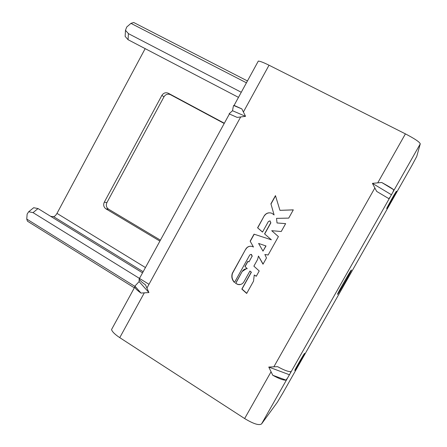 <?xml version="1.0" encoding="UTF-8"?>
<svg xmlns="http://www.w3.org/2000/svg" width="447" height="447" viewBox="0 0 447 447"><rect width="100%" height="100%" fill="white"/><g stroke="black" fill="none" stroke-linecap="round" stroke-linejoin="round"><path stroke-width="0.67" d="M229.495 113.801L139.185 278.995C139.777 280.392 141.878 282.336 145.487 284.834L148.918 292.556L140.984 293.064C137.385 290.544 135.307 288.561 134.743 287.114L111.549 329.54C112.147 331.702 114.885 334.406 119.757 337.647L244.638 418.548C253.41 423.862 259.048 425.656 261.556 423.924L277.341 402.261L282.739 393.231L412.123 165.083L416.744 156.433L420.269 143.873C419.716 142.079 414.76 138.749 405.412 133.871L269.033 65.217C263.669 62.552 260.093 61.172 258.316 61.077L234.088 105.403L233.636 105.486L233.083 107.559L232.535 110.739L245.554 116.332L237.178 117.41L229.4 113.979M111.549 329.54L112.46 327.874M257.88 61.876L258.316 61.077M290.444 372.949L287.572 378.022L285.935 380.09C283.504 380.38 279.118 378.771 272.771 375.273L268.77 367.048L277.632 366.663C283.99 370.166 288.36 371.809 290.746 371.597L290.444 372.949L390.063 197.177L388.778 198.602L376.676 191.411L372.424 183.354L381.716 182.488C388.203 186.03 392.22 188.466 393.773 189.796L381.716 182.488M393.773 189.796L393.042 191.925L390.063 197.177M337.591 294.327L337.53 294.355C336.658 294.852 350.867 269.859 351.381 269.999L351.415 269.994C352.163 269.697 338.491 293.763 337.591 294.327M391.55 194.825L372.424 183.354M229.149 113.734L232.535 110.739M134.743 287.114L134.91 286.086L139.112 281.588L139.173 278.956M139.185 278.995L139.324 278.012L139.57 278.285M245.554 116.332L241.838 108.895L234.088 105.403M249.929 271.022L251.214 272.234L241.821 289.092L246.683 293.439L253.538 281.157L254.248 275L256.254 276.291L259.221 270.971L253.874 266.155L257.578 259.511L258.467 256.075L262.998 264.205L266.485 257.953L264.859 254.499L268.122 255.019L278.403 236.597L271.726 230.691L281.241 231.512L285.639 223.629L277.028 222.964L276.525 218.371L288.717 218.108L293.321 209.855L279.951 210.336L275.458 195.624L270.916 203.798L274.095 214.934L271.949 213.32C268.876 212.219 266.351 212.973 264.373 215.588L257.584 227.802L262.501 232.088L268.396 221.494L270.077 220.907L270.72 222.807L264.563 233.876L271.379 239.815L254.047 234.167L250.152 241.173L253.466 247.029L252.309 246.493C249.448 245.777 247.241 246.683 245.694 249.208L232.306 273.307C231.244 276.782 231.959 279.85 234.457 282.51L249.8 254.924L251.248 254.438L252.097 256.265L248.979 261.864L247.8 261.35L244.962 266.462L247.252 268.664C245.124 268.703 243.453 269.597 242.235 271.357L235.569 283.342L237.977 284.515C240.363 284.918 242.274 284.141 243.716 282.18L249.929 271.022L251.393 272.201L242.011 289.036L246.766 293.288M265.859 245.979L262.987 251.125L258.595 243.431L266.015 245.973L262.987 251.125M241.838 108.895L233.636 105.486M289.555 374.793L268.77 367.048M139.112 281.588L148.918 292.556M134.91 286.086L140.984 293.064M272.771 375.273L285.935 380.09M50.762 216.387L53.511 216.616C54.635 216.499 55.797 215.426 56.987 213.392L145.169 48.634M159.897 241.101L105.939 208.85C103.676 207.151 103.123 204.933 104.285 202.195L161.859 95.418C163.535 92.898 165.697 92.177 168.335 93.244L170.408 94.652C167.787 93.591 165.647 94.306 163.982 96.798L106.911 202.586C105.76 205.296 106.308 207.497 108.56 209.179L160.417 240.151M224.338 123.232L168.335 93.244M224.21 123.473L170.408 94.652M238.48 97.368L128.06 39.699L125.149 36.391L125.473 30.307L126.725 27.016L130.965 23.361L133.703 22.495L247.454 80.957M125.473 30.307L128.412 33.62L241.268 92.266M125.149 36.391L125.233 34.765M134.357 287.829L27.463 221.192L26.747 219.058L27.138 214.091L28.669 211.761L33.687 207.721L38.034 208.559L142.548 272.843M32.631 208.57L33.687 207.721M148.985 284.303L139.972 278.727M139.257 278.285L33.028 212.621L28.669 211.761M235.569 283.342L238.173 284.471L240.615 284.443M242.235 271.357L235.765 283.292M247.252 268.664L244.962 266.462M246.319 268.725L242.419 271.329M247.94 261.411L245.146 266.434M248.979 261.864L252.097 256.265M250.862 254.382L251.421 254.427L252.27 256.248M232.306 273.307L232.507 273.273C231.462 276.676 232.138 279.705 234.541 282.353M245.694 249.208L232.507 273.273M253.466 247.029L250.152 241.173M250.622 246.213C248.51 246.342 246.923 247.336 245.878 249.202M254.203 234.217L250.331 241.179M271.379 239.815L264.563 233.876M269.893 220.846L270.876 222.835L264.719 233.893M257.584 227.802L262.551 231.999M264.373 215.588L257.751 227.825M274.095 214.934L270.916 203.798M271.106 213.012C268.368 212.481 266.172 213.353 264.529 215.627M275.525 195.836L271.072 203.854M279.951 210.336L293.293 209.906M277.028 222.964L285.627 223.645M264.859 254.499L268.144 254.98M258.467 256.075L263.087 264.043M254.248 275L256.315 276.179M258.595 243.431L266.015 245.973M261.556 423.924L287.572 378.022M393.042 191.925L420.269 143.873M300.915 360.394C294.735 371.317 292.008 374.882 298.512 363.439C304.938 352.074 307.245 349.258 300.915 360.394M391.578 199.295C398.26 187.489 398.042 189.142 391.589 200.491C385.023 211.671 385.023 211.275 391.578 199.295M146.951 288.019L240.642 117.03M243.442 111.923L269.033 65.217M119.757 337.647L144.241 292.958M244.638 418.548L270.983 371.904M273.894 366.752L374.798 188.075M377.816 182.734L405.412 133.871M145.443 267.541L56.987 213.392M130.965 23.361L246.437 82.812M128.06 39.699L128.412 33.62M143.169 271.709L53.511 216.616M134.743 286.298L26.747 219.058M33.028 212.621L38.034 208.559M105.939 208.85L108.56 209.179M104.285 202.195L106.911 202.586M161.859 95.418L163.982 96.798"/></g></svg>
